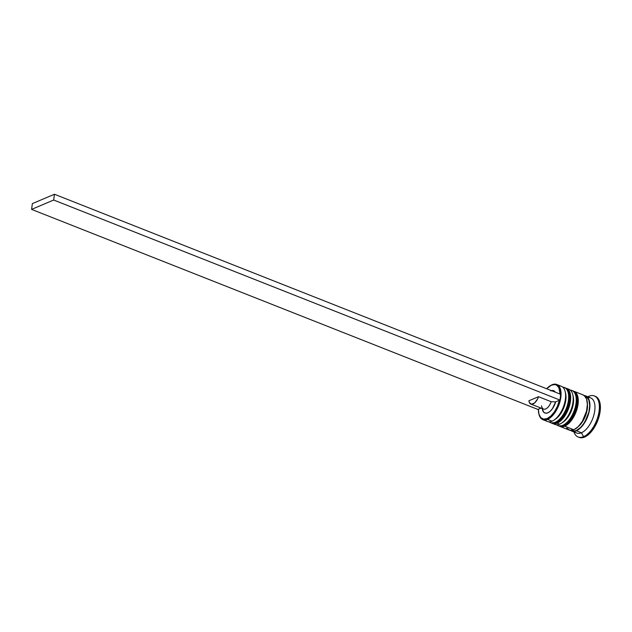 <?xml version="1.0" encoding="UTF-8"?>
<svg xmlns="http://www.w3.org/2000/svg" width="632" height="632" viewBox="0 0 632 632"><rect width="100%" height="100%" fill="white"/><g stroke="black" fill="none" stroke-linecap="round" stroke-linejoin="round"><path stroke-width="0.95" d="M565.364 392.606A17.024 8.587 111.6 0 1 555.465 419.142A17.024 8.587 -68.4 0 0 565.608 393.46A17.024 8.587 -68.4 0 0 565.364 392.606A17.024 8.587 111.6 0 1 554.691 419.616M562.709 387.132A18.913 9.543 111.6 0 1 564.329 387.471A18.913 9.543 111.6 0 1 567.607 404.456A18.913 9.543 111.6 0 1 555.101 422.381A18.913 9.543 -68.4 0 0 567.26 405.681A18.913 9.543 -68.4 0 0 565.466 388.111M565.98 388.309A18.913 9.543 111.6 0 1 567.765 405.878A18.913 9.543 111.6 0 1 555.607 422.579A1.888 1.462 67 0 0 556.579 422.587A1.888 1.462 -113 0 1 555.607 422.579A18.913 9.543 -68.4 0 0 568.113 404.662A18.913 9.543 -68.4 0 0 564.834 387.669C566.762 389.596 567.346 386.729 569.748 395.292C571.296 404.725 564.194 419.703 556.571 422.587L550.938 422.855A18.913 9.543 -68.4 0 0 555.607 422.579L555.101 422.381L555.607 422.579M561.311 418.645L564.976 413.905L567.797 407.932M568.753 404.772L569.551 398.689M550.685 422.745A18.913 9.543 -68.4 0 0 550.938 422.855L550.433 422.65A18.913 9.543 111.6 0 0 555.101 422.381A18.913 9.543 -68.4 0 1 549.287 422.018M565.593 393.404L565.798 400.253L564.258 406.534L559.676 415.082L555.425 419.174M567.552 388.949A18.913 9.543 111.6 0 1 572.766 394.637A18.913 9.543 111.6 0 1 561.485 423.187L563.049 422.152A17.024 8.587 -68.4 0 0 573.2 396.462A17.024 8.587 -68.4 0 0 572.955 395.6A17.024 8.587 111.6 0 1 563.057 422.144M570.301 390.134A18.913 9.543 111.6 0 1 571.921 390.473A18.913 9.543 111.6 0 1 575.199 407.458A18.913 9.543 111.6 0 1 562.693 425.376A18.913 9.543 -68.4 0 0 574.851 408.683A18.913 9.543 -68.4 0 0 573.066 391.113M573.572 391.311A18.913 9.543 111.6 0 1 575.365 408.88A18.913 9.543 111.6 0 1 563.199 425.581A1.888 1.462 67 0 0 564.178 425.581A1.888 1.462 -113 0 1 563.199 425.581A18.913 9.543 -68.4 0 0 575.705 407.664A18.913 9.543 -68.4 0 0 572.434 390.671C574.354 392.598 574.938 389.731 577.34 398.294C578.888 407.727 571.786 422.705 564.163 425.589L558.53 425.857A18.913 9.543 -68.4 0 0 563.199 425.581L562.693 425.376L563.199 425.581M568.903 421.647L572.576 416.907L575.397 410.934M576.345 407.774L577.142 401.691M558.277 425.747A18.913 9.543 -68.4 0 0 558.53 425.857L558.024 425.652A18.913 9.543 111.6 0 0 562.693 425.376A18.913 9.543 -68.4 0 1 556.879 425.012M573.184 396.406L573.39 403.248L571.849 409.536L567.267 418.084L563.017 422.176M584.142 395.845A18.597 9.385 111.6 0 1 589.008 411.59A18.597 9.385 111.6 0 1 576.4 430.495L580.729 427.437L584.734 422.247L588.85 412.269L589.727 405.626L588.913 400.175L586.536 396.746L584.703 395.932M576.329 428.046A17.024 8.587 -68.4 0 0 587.349 403.169A17.024 8.587 111.6 0 1 577.964 426.932M549.974 385.915A18.913 9.543 111.6 0 1 552.068 384.746A18.913 9.543 111.6 0 1 556.737 384.469A18.913 9.543 111.6 0 1 560.015 401.462A18.913 9.543 111.6 0 1 547.51 419.379L547.075 418.597A18.281 9.227 111.6 0 1 538.812 413.683A18.281 9.227 111.6 0 1 538.385 409.204L541.016 408.09L538.385 409.204L538.93 414.134L540.723 417.586L543.552 419.135L547.075 418.597L550.859 416.038L554.454 411.764L557.424 406.297L559.415 400.293A18.281 9.227 111.6 0 1 547.075 418.597L547.51 419.379A18.913 9.543 -68.4 0 0 560.829 397.378A18.913 9.543 -68.4 0 0 552.068 384.746L551.483 385.125A18.281 9.227 111.6 0 1 560.173 394.092M558.783 385.962A18.913 9.543 111.6 0 1 565.166 391.635A18.913 9.543 111.6 0 1 553.885 420.185A18.913 9.543 111.6 0 1 552.06 421.181A18.913 9.543 -68.4 0 0 564.566 403.255A18.913 9.543 -68.4 0 0 561.295 386.271L556.737 384.469M561.485 423.187A18.913 9.543 111.6 0 1 559.66 424.175A18.913 9.543 -68.4 0 0 572.165 406.257A18.913 9.543 -68.4 0 0 568.887 389.273L566.359 388.269A18.913 9.543 111.6 0 1 569.63 405.262A18.913 9.543 111.6 0 1 557.124 423.179L559.66 424.175L557.124 423.179A18.913 9.543 111.6 0 1 552.455 423.456A18.913 9.543 111.6 0 1 551.768 423.116M588.898 396.264L588.021 396.833L588.898 396.264A22.065 11.131 111.6 0 1 594.349 395.94A22.065 11.131 111.6 0 1 598.172 415.761A22.065 11.131 111.6 0 1 583.573 436.665A22.065 11.131 -68.4 0 0 599.112 411.005A22.065 11.131 -68.4 0 0 588.898 396.264A22.065 11.131 -68.4 0 0 587.855 396.77A22.065 11.131 111.6 0 1 588.898 396.264M587.839 397.607A18.913 9.543 111.6 0 1 594.507 412.285A18.913 9.543 111.6 0 1 581.424 432.778L583.573 436.665L584.592 437.067A22.065 11.131 -68.4 0 0 599.183 416.164A22.065 11.131 -68.4 0 0 595.36 396.343L594.349 395.94M547.51 419.379L552.06 421.181L547.51 419.379A18.913 9.543 111.6 0 1 542.833 419.656A18.913 9.543 111.6 0 1 538.891 413.976A18.913 9.543 -68.4 0 0 538.962 414.284A18.913 9.543 -68.4 0 0 547.51 419.379M572.955 395.6A17.024 8.587 111.6 0 1 562.283 422.618M566.691 428.014L569.78 430.25L573.832 429.776A18.913 9.543 -68.4 0 0 586.338 411.859A18.913 9.543 -68.4 0 0 583.059 394.874L573.951 391.271A18.913 9.543 111.6 0 1 577.229 408.264A18.913 9.543 111.6 0 1 564.716 426.181L573.832 429.776L578.233 426.671L582.309 421.402L586.496 411.25L587.381 404.496L586.559 398.95L584.142 395.466L582.443 394.676M571.691 431.056L576.755 433.054A18.913 9.543 -68.4 0 0 581.424 432.778A18.913 9.543 -68.4 0 0 593.93 414.861A18.913 9.543 -68.4 0 0 590.659 397.876L585.595 395.877A18.913 9.543 111.6 0 1 588.874 412.862A18.913 9.543 111.6 0 1 576.36 430.779L581.424 432.778L576.36 430.779A18.913 9.543 111.6 0 1 571.691 431.056A18.913 9.543 111.6 0 1 570.499 430.376L574.251 431.364L578.557 429.531L582.878 425.265L587.973 415.769L589.68 408.786L589.711 402.513L588.06 397.907L586.67 396.469L584.252 395.553A18.913 9.543 111.6 0 1 585.595 395.877M560.173 394.518L558.878 387.645L556.531 385.109L555.007 384.588L551.483 385.125L546.641 388.743A18.281 9.227 111.6 0 1 549.721 386.081A18.281 9.227 111.6 0 1 551.483 385.125L552.068 384.746A18.913 9.543 -68.4 0 0 550.243 385.741L549.721 386.081M550.725 390.892L552.889 390.521L555.362 392.188A11.976 6.044 -68.4 0 0 551.452 390.639M542.169 408.541L542.422 409.607A11.976 6.044 -68.4 0 0 548.608 412.435A11.976 6.044 -68.4 0 0 555.647 401.889L559.415 400.293L555.647 401.889L552.376 408.778L550.148 411.298L547.833 412.83L545.669 413.202L543.891 412.38L542.319 409.125M594.633 396.114L596.616 397.03L598.235 398.721L600.163 404.093L600.131 411.4L598.133 419.553L594.475 427.287L589.719 433.441L584.592 437.067L582.127 437.747L579.094 437.368M578.13 436.988L579.141 437.384A22.065 11.131 -68.4 0 0 584.592 437.067L583.573 436.665A22.065 11.131 111.6 0 1 578.13 436.988A22.065 11.131 111.6 0 1 573.951 431.948A22.065 11.131 -68.4 0 0 583.573 436.665L581.424 432.778A18.913 9.543 111.6 0 1 574.512 431.324M570.743 430.179L574.322 431.063L576.4 430.495M560.047 426.45L569.163 430.052A18.913 9.543 -68.4 0 0 573.832 429.776L564.716 426.181A18.913 9.543 111.6 0 1 560.047 426.45A18.913 9.543 111.6 0 1 559.36 426.118M573.327 391.074L575.025 391.864L577.443 395.348L578.272 400.893L577.379 407.648L574.915 414.592L571.233 420.659L566.92 424.933L562.606 426.758L558.972 425.857M570.814 419.482L574.117 414.015M552.455 423.456L554.983 424.451A18.913 9.543 -68.4 0 0 559.66 424.175A18.913 9.543 111.6 0 1 553.79 423.772M565.735 388.072L568.824 390.307L569.851 392.353L570.68 397.891L569.788 404.654L567.315 411.59L563.641 417.657L559.32 421.931L555.014 423.756L551.373 422.863M563.215 416.48L566.525 411.021M542.833 419.656L547.391 421.449A18.913 9.543 -68.4 0 0 552.06 421.181A18.913 9.543 111.6 0 1 545.345 419.964M530.848 404.069A8.824 4.456 111.6 0 1 528.897 400.783L538.527 396.706L551.183 401.707L538.527 396.706A8.824 4.456 111.6 0 1 530.848 404.069L543.504 409.07A8.824 4.456 -68.4 0 0 551.183 401.707L555.647 401.889L551.183 401.707A8.824 4.456 111.6 0 1 546.001 408.793A8.824 4.456 111.6 0 1 541.695 406.566A8.824 4.456 111.6 0 1 541.553 405.791M538.527 396.706L537.484 399.14L534.609 402.932L531.544 404.227L529.387 402.576L528.897 400.783L538.527 396.706M537.856 409.425L538.385 409.204L537.856 409.425L31.6 209.39L537.856 409.425M559.415 400.293L559.936 400.064L560.702 394.297L54.439 194.253L32.358 203.615L54.439 194.253L560.702 394.297L559.936 400.064L53.681 200.028L31.6 209.39L32.358 203.615L31.6 209.39L53.681 200.028L54.439 194.253L53.681 200.028L559.936 400.064L559.415 400.293M564.834 387.669L562.622 387.06M548.9 421.789L550.433 422.65M572.434 390.671L570.222 390.062M556.5 424.791L558.024 425.652M565.166 391.635L565.608 393.46M553.885 420.185L555.449 419.15M572.766 394.637L573.2 396.462M538.962 414.284L538.812 413.683"/></g></svg>
